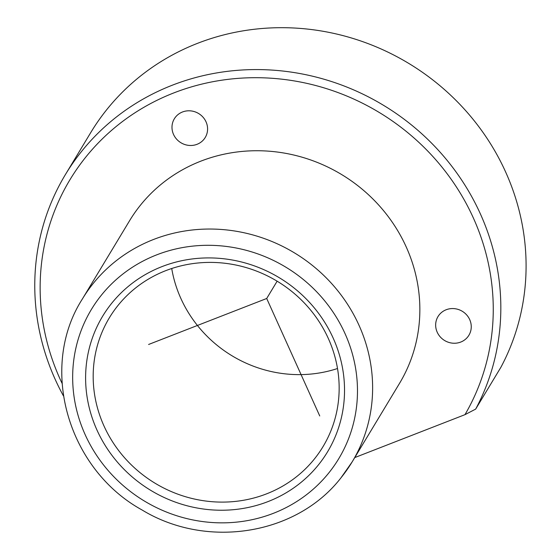 <?xml version="1.0" encoding="UTF-8"?>
<svg xmlns="http://www.w3.org/2000/svg" width="560" height="560" viewBox="0 0 560 560"><rect width="100%" height="100%" fill="white"/><g stroke="black" fill="none" stroke-linecap="round" stroke-linejoin="round"><path stroke-width="0.84" d="M62.041 383.306A229.796 217.406 -148.9 0 1 86.156 156.646A229.796 217.406 -148.9 0 1 390.271 119.553A229.796 217.406 -148.9 0 1 464.961 414.666L475.671 409.101A236.362 223.622 -148.9 0 0 391.342 110.243A236.362 223.622 -148.9 0 0 82.096 150.773A236.362 223.622 -148.9 0 0 65.401 174.58A236.362 223.622 -148.9 0 0 63.385 395.815M475.671 409.101L500.934 367.213A236.362 223.622 -148.9 0 0 416.612 68.362A236.362 223.622 -148.9 0 0 107.359 108.892A236.362 223.622 -148.9 0 0 90.671 132.692L65.401 174.58M171.724 268.513A124.747 118.02 -148.9 0 0 337.512 368.515M314.181 459.249A124.747 118.02 -148.9 0 0 322.987 446.684A124.747 118.02 -148.9 0 0 283.941 285.593A124.747 118.02 -148.9 0 0 118.16 305.256A124.747 118.02 -148.9 0 0 109.347 317.821A124.747 118.02 -148.9 0 0 148.4 478.912A124.747 118.02 -148.9 0 0 314.181 459.249M318.241 465.122A131.313 124.236 -148.9 0 0 293.279 287.392A131.313 124.236 -148.9 0 0 111.902 303.023A131.313 124.236 -148.9 0 0 136.864 480.76A131.313 124.236 -148.9 0 0 318.241 465.122M341.068 477.694A157.577 149.079 -148.9 0 0 352.198 461.825L399.434 383.516A157.577 149.079 -148.9 0 0 350.112 180.033A157.577 149.079 -148.9 0 0 140.7 204.869A157.577 149.079 -148.9 0 0 129.57 220.738L82.341 299.04C38.514 367.444 67.655 469.133 142.079 509.985C206.703 549.346 296.604 535.073 340.963 477.841L352.198 461.825A157.577 149.079 -148.9 0 0 302.876 258.335A157.577 149.079 -148.9 0 0 93.464 283.171A157.577 149.079 -148.9 0 0 82.341 299.04M464.961 414.666L354.753 457.583M439.271 314.762A18.053 17.08 -148.9 0 0 437.997 316.575A18.053 17.08 -148.9 0 0 443.646 339.892A18.053 17.08 -148.9 0 0 467.642 337.05A18.053 17.08 -148.9 0 0 468.916 335.23A18.053 17.08 -148.9 0 0 463.26 311.913A18.053 17.08 -148.9 0 0 439.271 314.762M175.602 116.991A18.053 17.08 -148.9 0 0 174.328 118.811A18.053 17.08 -148.9 0 0 179.977 142.128A18.053 17.08 -148.9 0 0 203.973 139.286A18.053 17.08 -148.9 0 0 205.247 137.466A18.053 17.08 -148.9 0 0 199.591 114.149A18.053 17.08 -148.9 0 0 175.602 116.991M148.603 344.477L266.7 298.487L319.746 415.961M266.7 298.487L277.13 281.19M328.559 473.228A144.445 136.654 -148.9 0 0 301.098 277.725A144.445 136.654 -148.9 0 0 101.584 294.924A144.445 136.654 -148.9 0 0 129.038 490.427A144.445 136.654 -148.9 0 0 328.559 473.228"/></g></svg>

